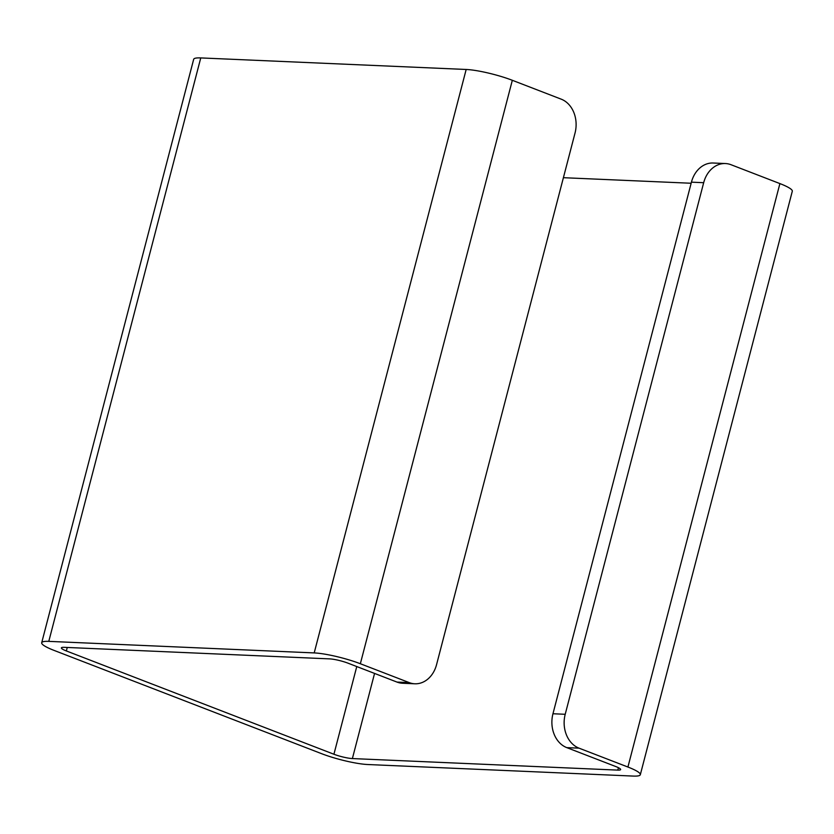 <?xml version="1.0" encoding="UTF-8"?>
<svg xmlns="http://www.w3.org/2000/svg" width="834" height="834" viewBox="0 0 834 834"><rect width="100%" height="100%" fill="white"/><g stroke="black" fill="none" stroke-linecap="round" stroke-linejoin="round"><path stroke-width="1.25" d="M725.444 163.547L713.195 163.016A27.126 21.653 92.5 0 0 691.428 182.166L703.677 182.698A27.126 21.653 -87.5 0 1 725.444 163.547A27.126 21.653 -87.5 0 1 731.011 164.715L779.894 183.584A33.913 5.306 -165.4 0 1 792.3 191.247L640.324 774.692A33.913 5.306 14.6 0 1 633.235 776.079L367.825 764.528A33.913 5.306 14.6 0 1 321.674 753.707L54.106 650.416A33.913 5.306 14.6 0 1 41.7 642.753A33.913 5.306 14.6 0 1 48.789 641.367L314.199 652.918A33.913 5.306 14.6 0 1 360.351 663.739L409.233 682.608L396.984 682.076A27.126 21.653 92.5 0 0 402.561 683.255L414.811 683.786A27.126 21.653 -87.5 0 1 409.233 682.608M396.984 682.076L348.101 663.207A13.563 2.127 -165.4 0 0 329.638 658.881L64.228 647.33A13.563 2.127 -165.4 0 0 61.393 647.882A13.563 2.127 -165.4 0 0 66.355 650.947L333.923 754.238A13.563 2.127 -165.4 0 0 352.386 758.565L617.796 770.116A13.563 2.127 -165.4 0 0 620.632 769.563A13.563 2.127 -165.4 0 0 615.669 766.498L566.786 747.629L579.036 748.161L627.919 767.03A33.913 5.306 14.6 0 1 640.324 774.692M579.036 748.161A27.126 21.653 -87.5 0 1 565.212 714.29L552.963 713.748A27.126 21.653 92.5 0 0 566.786 747.629M552.963 713.748L691.428 182.166M414.811 683.786A27.126 21.653 -87.5 0 0 436.568 664.625L575.033 133.044A27.126 21.653 -87.5 0 0 561.209 99.163L512.326 80.293A33.913 5.306 -165.4 0 0 466.175 69.472L200.765 57.921A33.913 5.306 -165.4 0 0 193.676 59.308L41.7 642.753M691.146 183.251L563.409 177.694M703.677 182.698L565.212 714.29M627.919 767.03L779.894 183.584M48.789 641.367L200.765 57.921M314.199 652.918L466.175 69.472M360.351 663.739L512.326 80.293M66.355 650.947L67.262 647.455M333.923 754.238L356.764 666.554M352.386 758.565L374.56 673.424M617.796 770.116L618.432 767.697"/></g></svg>
